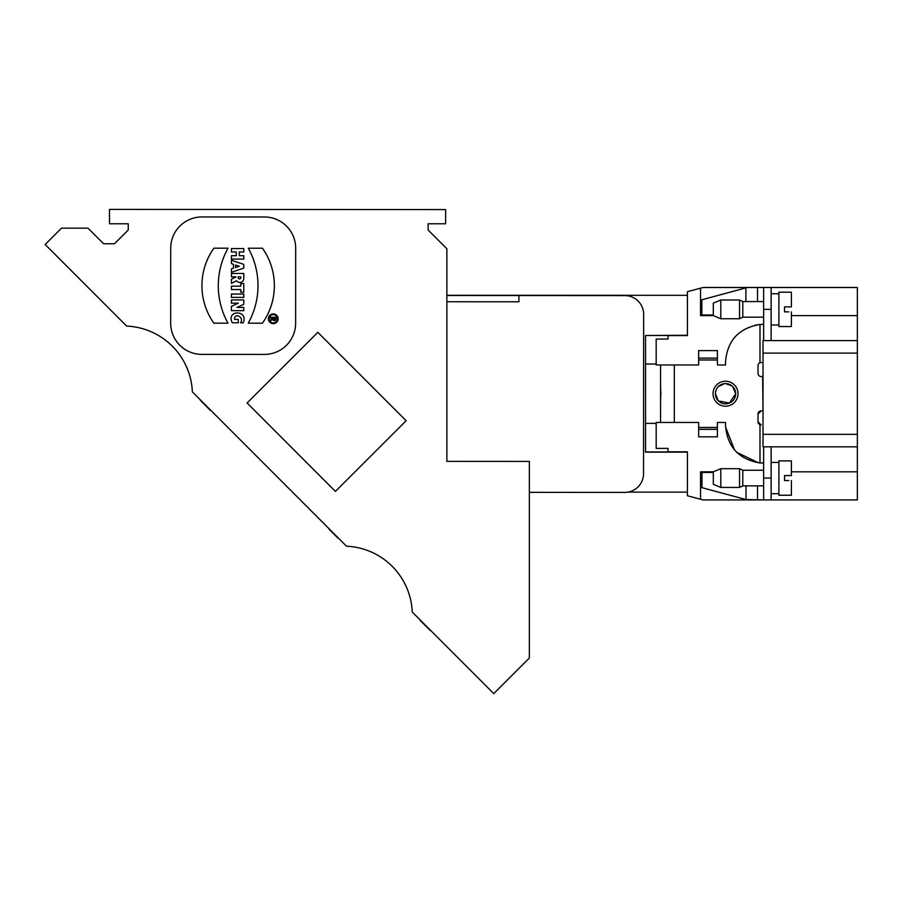 <?xml version="1.0" encoding="UTF-8"?>
<svg xmlns="http://www.w3.org/2000/svg" width="903" height="903" viewBox="0 0 903 903"><rect width="100%" height="100%" fill="white"/><g stroke="black" fill="none" stroke-linecap="round" stroke-linejoin="round"><path stroke-width="1.35" d="M763.645 340.612L763.645 287.504L771.139 287.504L771.139 340.612L763.012 340.612L763.012 446.827L857.353 446.827L857.353 499.923L703.042 499.923L700.536 499.257L700.536 471.817L713.302 471.817L720.797 468.691L720.797 487.428L739.546 487.428L739.546 468.691L742.797 470.249L763.645 470.249M771.139 340.612L857.353 340.612L857.353 315.621L791.4 315.621M687.42 295.315L446.883 295.315M628.059 492.124L687.42 492.124M687.42 335.487L645.555 335.487L645.555 452.143L687.42 452.143M687.42 335.284L645.555 335.487M725.527 364.981L725.527 361.855L725.527 364.981L717.411 364.981L717.411 358.107L717.411 359.981L698.662 359.981L698.662 364.981L656.176 364.981L656.176 339.043L668.051 339.043L668.051 335.611L687.42 335.611L687.42 291.692L700.536 288.17L700.536 315.621L713.302 315.621L713.302 303.126L720.797 299.999L720.797 318.748L739.546 318.748L739.546 299.999L742.797 301.557L763.645 301.557M763.012 410.899L762.64 376.54L761.139 376.54A3.127 3.127 -92.2 0 1 758.023 373.413L758.023 365.602A3.127 3.127 0 0 1 759.987 362.701L759.987 324.47L755.01 325.227M737.062 334.799L734.399 337.643M763.645 323.353L762.99 324.459L759.987 324.459L761.692 324.47M758.023 414.025L761.139 410.899A3.127 3.127 92.2 0 0 758.023 414.025L758.023 421.825A3.127 3.127 0 0 0 759.987 424.737L761.139 424.952L758.023 421.825M758.509 462.81L736.735 452.313M734.478 449.886L725.549 426.938M725.527 422.457L725.527 425.584L725.527 422.457L717.411 422.457L717.411 436.826L698.662 436.826L698.662 429.331L698.662 436.826M717.411 429.331L698.662 429.331L698.662 422.457L656.176 422.457L656.176 448.385L668.051 448.385L668.051 451.816L687.42 451.816L687.42 495.747L700.536 499.257M192.362 391.879L346.526 546.225A68.73 68.73 0 0 1 412.242 612.02L493.738 693.606L529.35 658.039L529.35 461.422L446.883 461.377L446.883 248.765L428.135 230.028L428.135 223.775L445.63 223.775L445.642 209.586L109.5 209.394L109.5 223.775L128.249 223.775L128.249 230.028L114.489 243.765L103.585 243.765L87.986 228.154L61.517 228.154L45.15 244.499L126.646 326.085A68.73 68.73 0 0 1 192.362 391.879M668.051 335.611L668.051 339.043M645.555 364.044L656.176 364.044M656.176 423.394L645.555 423.394M668.051 448.385L668.051 451.816M645.555 451.94L687.42 451.94M713.302 314.989L701.845 314.989L701.845 299.785L747.368 287.504L757.527 287.504L703.042 287.504L700.536 288.17M757.527 301.557L757.527 287.504L857.353 287.504L857.353 315.621M771.139 454.119L771.139 462.438L778.905 462.438M791.4 471.817L857.353 471.817M857.353 340.612L857.353 446.827M778.905 324.99L771.139 324.99L771.139 333.309M201.888 354.394L264.376 354.427A31.244 31.244 0 0 0 295.631 323.206L295.676 248.235A31.244 31.244 0 0 0 264.455 216.98L201.979 216.946A31.244 31.244 0 0 0 170.712 248.167L170.667 323.139A31.244 31.244 0 0 0 201.888 354.394M763.645 446.827L763.645 499.923L746.036 499.562L746.036 485.87M713.302 472.427L701.97 472.427L701.97 487.676L746.036 499.562M770.203 499.923L763.645 499.923L771.139 499.923L771.139 446.827M739.546 487.428L742.797 485.87L742.797 470.249M720.797 487.428L713.302 484.313L713.302 471.817M763.645 317.179L742.797 317.179L742.797 301.557M720.797 299.999L739.546 299.999M660.556 388.572L660.578 389.972M660.556 398.878L660.556 386.687M660.567 389.972L660.556 400.751M660.861 393.719L660.556 387.06L660.556 400.39L660.861 393.719M660.556 400.39L660.556 402.772M660.556 387.06L660.556 384.667M762.64 410.899L761.094 410.899M718.336 400.842L715.402 393.719A10.125 10.125 -92.2 0 1 725.527 383.583A10.125 10.125 -92.2 0 1 735.663 393.719L732.683 386.552M759.999 324.482C738.835 328.026 727.344 340.476 725.527 361.855M698.662 359.981L698.662 350.601L717.411 350.601L717.411 358.107L698.662 358.107M763.645 464.074L762.99 462.968L759.987 462.957C738.857 459.39 727.366 446.94 725.527 425.584M759.987 424.737L759.987 462.957M715.402 393.719A10.125 10.125 92.2 0 0 725.527 403.844A10.125 10.125 92.2 0 0 735.663 393.719L729.421 403.054L718.404 400.909M731.961 385.897L725.527 383.583M724.533 383.64L718.37 386.552M716.158 389.87L715.447 392.805M759.987 362.701L761.692 362.475M745.901 287.899L745.901 301.557M660.556 422.457L660.556 400.706M660.556 364.981L660.556 386.744M791.4 311.874L791.4 326.547L778.905 326.547L778.905 292.188L791.4 292.188L791.4 306.873L784.526 306.873L784.526 311.874L788.782 311.874M791.4 480.554L791.4 495.239L778.905 495.239L778.905 460.88L791.4 460.88L791.4 475.565L784.526 475.565L784.526 480.554L788.782 480.554M857.353 426.521L857.353 360.918M247.117 402.975L335.419 491.39L406.147 420.742L317.845 332.338L247.117 402.975M529.35 492.349L624.786 492.406A18.749 18.749 0 0 0 643.534 473.669L643.636 314.357A18.749 18.749 0 0 0 624.899 295.597L518.943 295.541L518.932 301.783L446.883 301.749M446.883 295.495L518.943 295.541M235.548 267.525L239.295 266.272L235.548 265.019L235.548 267.525M231.416 268.891L231.416 272.266L243.787 268.146L243.799 264.398L231.428 260.267L231.428 263.642L233.448 264.319L233.448 268.214L231.416 268.891M240.774 292.211L243.776 292.211L243.787 283.519L240.785 283.519L240.785 286.183L231.405 286.172L231.405 289.547L240.785 289.547L240.774 292.211M231.394 310.655L243.765 310.655L243.765 307.438L237.026 307.426L243.765 304.288L243.776 299.943L231.405 299.931L231.405 303.16L238.313 303.16L231.394 306.377L231.394 310.655M243.234 322.8L240.537 322.8C244.555 317.314 234.396 311.998 234.543 319.425L238.29 319.425L238.29 322.8L232.297 322.8C225.569 309.673 248.878 309.65 243.234 322.8M273.27 323.646A4.876 4.876 0 0 0 277.492 316.343A4.876 4.876 0 0 0 269.06 316.332A4.876 4.876 0 0 0 273.27 323.646M273.27 322.902A4.12 4.12 0 0 0 276.849 316.716A4.12 4.12 0 0 0 269.704 316.705A4.12 4.12 0 0 0 273.27 322.902M262.401 323.195L248.257 323.184A77.15 77.15 0 0 0 248.302 248.212L262.446 248.212A64.847 64.847 0 0 1 262.401 323.195M213.842 323.161L227.985 323.172A77.15 77.15 0 0 1 228.03 248.201L213.887 248.19A64.847 64.847 0 0 0 213.842 323.161M231.405 297.38L243.776 297.392L243.776 294.017L231.405 294.006L231.405 297.38M240.785 277.627A1.309 1.309 0 0 1 239.476 278.948A1.309 1.309 0 0 1 238.166 277.627L238.166 276.837L240.785 276.849L240.785 277.627M235.943 276.973L231.416 279.241L231.416 283.361L236.586 280.777A3.962 3.962 0 0 0 243.787 278.508L243.787 273.474L231.416 273.462L231.416 276.837L235.909 276.837M231.428 259.071L243.799 259.082L243.799 255.707L239.295 255.696L239.306 251.948L243.799 251.96L243.799 248.585L231.428 248.573L231.428 251.948L236.304 251.948L236.304 255.696L231.428 255.696L231.428 259.071M273.609 319.165A0.745 0.745 0 0 0 274.365 319.922A0.745 0.745 0 0 0 275.11 319.177L275.11 318.048L273.609 318.048L273.609 319.165M270.607 320.667L270.618 319.831L272.864 318.703L272.864 318.048L270.618 318.048L270.618 317.292L275.866 317.303L275.855 319.177A1.501 1.501 0 0 1 272.909 319.527L270.607 320.667M420.155 620.417L430.279 630.554L420.392 620.18M420.685 620.948L430.517 630.317M116.577 316.005L110.166 309.582M200.274 400.289L204.834 404.849L200.522 400.04M206.392 406.406L210.399 410.413L206.629 406.169M125.088 324.527L119.67 319.109L125.088 324.527M344.969 544.667L339.551 539.249L344.969 544.667M329.008 529.169L337.835 538.007L329.008 529.169M200.827 400.83L210.32 410.346M713.031 393.719A12.495 12.495 85.7 0 0 731.78 404.533A12.495 12.495 85.7 0 0 731.78 382.895A12.495 12.495 85.7 0 0 713.031 393.719M120.641 320.08L124.546 323.985L120.641 320.08M340.521 540.22L344.427 544.125L340.521 540.22M206.968 406.993L204.563 404.578M763.012 434.332L857.353 434.332M763.012 353.107L857.353 353.107M674.304 422.457L674.304 364.981M717.411 427.458L698.662 427.458M757.527 499.923L757.527 485.87M771.139 478.059L763.645 478.059M771.139 309.368L763.645 309.368M742.797 485.87L763.645 485.87M720.797 468.691L739.546 468.691M742.797 317.179L739.546 318.748M713.302 315.621L720.797 318.748M778.905 293.757L771.139 293.757M778.905 493.681L771.139 493.681"/></g></svg>
